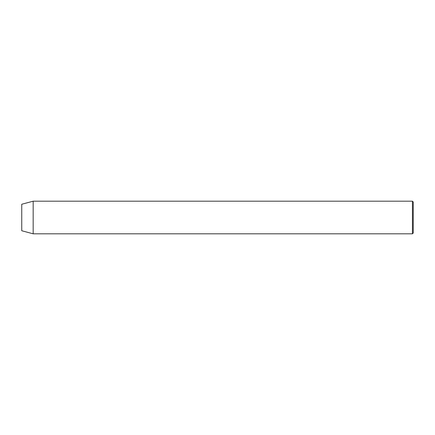 <?xml version="1.0" encoding="UTF-8"?>
<svg xmlns="http://www.w3.org/2000/svg" width="435" height="435" viewBox="0 0 435 435"><rect width="100%" height="100%" fill="white"/><g stroke="black" fill="none" stroke-linecap="round" stroke-linejoin="round"><path stroke-width="0.65" d="M412.434 201.187L413.25 202.003L413.25 232.997L412.434 233.812L412.434 201.187L33.169 201.187L33.169 233.812L412.434 233.812M33.169 201.187L21.75 204.249L21.75 230.751L33.169 233.812"/></g></svg>
